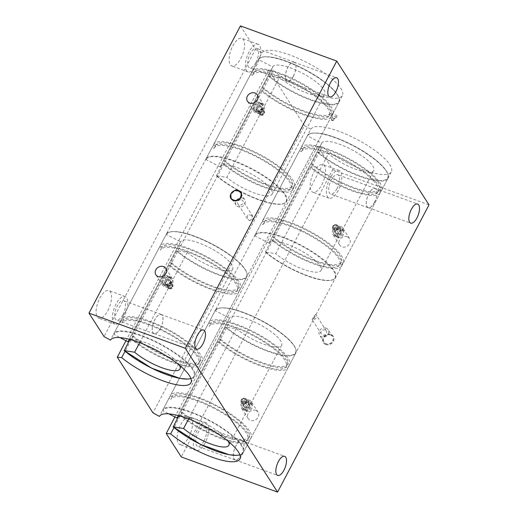 <?xml version="1.0" encoding="UTF-8"?>
<svg xmlns="http://www.w3.org/2000/svg" width="518" height="518" viewBox="0 0 518 518"><rect width="100%" height="100%" fill="white"/><g stroke="black" fill="none" stroke-linecap="round" stroke-linejoin="round"><path stroke-width="0.39" stroke-dasharray="2.59 1.94" d="M330.555 335.029A5.083 4.384 -32.7 0 0 324.78 336.596A5.083 4.384 -32.7 0 0 323.996 342.094A5.083 4.384 -32.7 0 0 330.646 343.039A5.083 4.384 -32.7 0 0 332.55 336.603A5.083 4.384 -32.7 0 0 330.555 335.029M325.744 344.502A5.879 5.07 -32.7 0 0 332.414 342.683A5.879 5.07 -32.7 0 0 333.32 336.331A5.879 5.07 -32.7 0 0 325.634 335.237A5.879 5.07 -32.7 0 0 323.426 342.676A5.879 5.07 -32.7 0 0 325.744 344.502M325.641 344.347A5.879 5.07 -32.7 0 0 332.316 342.527A5.879 5.07 -32.7 0 0 333.223 336.176A5.879 5.07 -32.7 0 0 325.537 335.081A5.879 5.07 -32.7 0 0 323.329 342.521A5.879 5.07 -32.7 0 0 325.641 344.347M231.047 198.711A5.879 5.07 147.3 0 1 233.268 191.284A5.879 5.07 147.3 0 1 240.941 192.366M238.286 191.233A5.083 4.384 147.3 0 1 240.281 192.813A5.083 4.384 147.3 0 1 238.377 199.242A5.083 4.384 147.3 0 1 231.727 198.297A5.083 4.384 147.3 0 1 232.511 192.806A5.083 4.384 147.3 0 1 238.286 191.233M245.351 409.667L246.348 411.227L250.557 403.25L249.553 401.69L245.351 409.667A4.779 4.118 -32.7 0 1 244.561 409.46A4.779 4.118 -32.7 0 1 243.849 409.116L248.051 401.139L249.054 402.7L244.852 410.683L243.849 409.116M249.553 401.69A4.779 4.118 -32.7 0 0 248.051 401.139M249.054 402.7A4.779 4.118 -32.7 0 0 244.14 404.713A4.779 4.118 -32.7 0 0 243.687 409.544A4.779 4.118 -32.7 0 0 244.852 410.683M246.348 411.227A4.779 4.118 -32.7 0 0 251.269 409.22A4.779 4.118 -32.7 0 0 251.722 404.39A4.779 4.118 -32.7 0 0 250.557 403.25M245.454 398.756A3.037 2.622 147.3 0 1 246.652 399.702A3.037 2.622 147.3 0 1 245.506 403.541A3.037 2.622 147.3 0 1 241.537 402.978A3.037 2.622 147.3 0 1 242.003 399.695A3.037 2.622 147.3 0 1 245.454 398.756M243.136 403.153A2.13 1.839 -32.7 0 0 245.888 400.187A2.13 1.839 -32.7 0 0 242.301 402.492A2.13 1.839 -32.7 0 0 243.136 403.153M242.333 401.897A2.13 1.839 -32.7 0 0 245.085 398.938A2.13 1.839 -32.7 0 0 241.498 401.236A2.13 1.839 -32.7 0 0 242.333 401.897M244.36 409.149A4.779 4.118 -32.7 0 0 249.78 407.672A4.779 4.118 -32.7 0 0 250.518 402.512A4.779 4.118 -32.7 0 0 244.276 401.625A4.779 4.118 -32.7 0 0 242.482 407.666A4.779 4.118 -32.7 0 0 244.36 409.149M336.868 236.078L337.872 237.645L342.081 229.662L341.077 228.101L336.868 236.078A4.779 4.118 -32.7 0 1 336.085 235.878A4.779 4.118 -32.7 0 1 335.366 235.535L339.575 227.551L340.579 229.118L336.37 237.095L335.366 235.535M341.077 228.101A4.779 4.118 -32.7 0 0 339.575 227.551M340.579 229.118A4.779 4.118 -32.7 0 0 335.658 231.125A4.779 4.118 -32.7 0 0 335.204 235.955A4.779 4.118 -32.7 0 0 336.37 237.095M337.872 237.645A4.779 4.118 -32.7 0 0 342.793 235.632A4.779 4.118 -32.7 0 0 343.246 230.801A4.779 4.118 -32.7 0 0 342.081 229.662M336.978 225.175A3.037 2.622 147.3 0 1 338.17 226.113A3.037 2.622 147.3 0 1 337.03 229.96A3.037 2.622 147.3 0 1 333.061 229.396A3.037 2.622 147.3 0 1 333.527 226.107A3.037 2.622 147.3 0 1 336.978 225.175M334.66 229.565A2.13 1.839 -32.7 0 0 337.406 226.599A2.13 1.839 -32.7 0 0 333.819 228.904A2.13 1.839 -32.7 0 0 334.66 229.565M333.857 228.315A2.13 1.839 -32.7 0 0 336.603 225.349A2.13 1.839 -32.7 0 0 333.016 227.655A2.13 1.839 -32.7 0 0 333.857 228.315M335.884 235.56A4.779 4.118 -32.7 0 0 341.304 234.091A4.779 4.118 -32.7 0 0 342.042 228.924A4.779 4.118 -32.7 0 0 335.793 228.037A4.779 4.118 -32.7 0 0 334 234.084A4.779 4.118 -32.7 0 0 335.884 235.56M165.915 285.878A4.779 4.118 147.3 0 1 165.132 285.671A4.779 4.118 147.3 0 1 164.413 285.327L168.622 277.35A4.779 4.118 147.3 0 1 170.124 277.901L165.915 285.878L164.912 284.317A4.779 4.118 -32.7 0 0 169.833 282.304A4.779 4.118 -32.7 0 0 170.286 277.473A4.779 4.118 -32.7 0 0 169.121 276.34L164.912 284.317M164.413 285.327L163.41 283.767L167.618 275.79L168.622 277.35M170.124 277.901L169.121 276.34M165.333 285.988A4.779 4.118 147.3 0 1 163.448 284.505A4.779 4.118 147.3 0 1 165.242 278.457A4.779 4.118 147.3 0 1 171.49 279.351A4.779 4.118 147.3 0 1 170.752 284.511A4.779 4.118 147.3 0 1 165.333 285.988M167.618 275.79A4.779 4.118 -32.7 0 0 162.697 277.797A4.779 4.118 -32.7 0 0 162.244 282.634A4.779 4.118 -32.7 0 0 163.41 283.767M171.238 283.1A3.037 2.622 -32.7 0 0 167.787 284.032A3.037 2.622 -32.7 0 0 167.32 287.322A3.037 2.622 -32.7 0 0 171.29 287.885A3.037 2.622 -32.7 0 0 172.436 284.039A3.037 2.622 -32.7 0 0 171.238 283.1M168.92 287.49A2.13 1.839 -32.7 0 0 171.672 284.531A2.13 1.839 -32.7 0 0 168.085 286.83A2.13 1.839 -32.7 0 0 168.92 287.49M169.723 288.74A2.13 1.839 -32.7 0 0 172.475 285.781A2.13 1.839 -32.7 0 0 168.887 288.079A2.13 1.839 -32.7 0 0 169.723 288.74M257.44 112.289A4.779 4.118 147.3 0 1 256.65 112.089A4.779 4.118 147.3 0 1 255.937 111.746L260.146 103.768A4.779 4.118 147.3 0 1 261.642 104.312L257.44 112.289L256.436 110.729A4.779 4.118 -32.7 0 0 261.357 108.715A4.779 4.118 -32.7 0 0 261.81 103.885A4.779 4.118 -32.7 0 0 260.645 102.752L256.436 110.729M255.937 111.746L254.934 110.179L259.142 102.201L260.146 103.768M261.642 104.312L260.645 102.752M256.85 112.4A4.779 4.118 147.3 0 1 254.973 110.923A4.779 4.118 147.3 0 1 256.766 104.876A4.779 4.118 147.3 0 1 263.008 105.763A4.779 4.118 147.3 0 1 262.276 110.923A4.779 4.118 147.3 0 1 256.85 112.4M259.142 102.201A4.779 4.118 -32.7 0 0 254.221 104.215A4.779 4.118 -32.7 0 0 253.768 109.045A4.779 4.118 -32.7 0 0 254.934 110.179M262.762 109.512A3.037 2.622 -32.7 0 0 259.311 110.451A3.037 2.622 -32.7 0 0 258.845 113.733A3.037 2.622 -32.7 0 0 262.814 114.297A3.037 2.622 -32.7 0 0 263.953 110.451A3.037 2.622 -32.7 0 0 262.762 109.512M260.444 113.902A2.13 1.839 -32.7 0 0 263.189 110.943A2.13 1.839 -32.7 0 0 259.602 113.241A2.13 1.839 -32.7 0 0 260.444 113.902M261.247 115.151A2.13 1.839 -32.7 0 0 263.992 112.192A2.13 1.839 -32.7 0 0 260.405 114.491A2.13 1.839 -32.7 0 0 261.247 115.151M334.337 118.376A1.178 0.324 27.8 0 1 334.375 118.557A1.178 0.324 27.8 0 1 334.337 118.596A1.178 0.324 27.8 0 1 333.184 118.298A1.178 0.324 27.8 0 1 332.284 117.515A1.178 0.324 27.8 0 1 332.297 117.463A1.178 0.324 27.8 0 1 333.249 117.605A1.178 0.324 27.8 0 1 334.337 118.376M333.417 120.124A1.178 0.324 27.8 0 1 333.456 120.305A1.178 0.324 27.8 0 1 333.365 120.364A1.178 0.324 27.8 0 1 332.265 120.046A1.178 0.324 27.8 0 1 331.378 119.315A1.178 0.324 27.8 0 1 331.378 119.211A1.178 0.324 27.8 0 1 332.329 119.354A1.178 0.324 27.8 0 1 333.417 120.124M337.231 116.304A2.953 0.816 -152.2 0 0 334.285 114.271A2.953 0.816 -152.2 0 0 332.077 114.148A2.953 0.816 -152.2 0 0 334.337 116.11A2.953 0.816 -152.2 0 0 337.231 116.867A2.953 0.816 -152.2 0 0 337.231 116.304M312.827 319.431L312.056 319.515L315.443 314.471L312.827 319.431A2.94 2.538 -32.7 0 0 315.967 318.305A2.94 2.538 -32.7 0 0 316.304 315.255A2.94 2.538 -32.7 0 0 315.443 314.471M325.181 329.972A2.94 2.538 -32.7 0 0 321.84 330.879A2.94 2.538 -32.7 0 0 321.387 334.058A2.94 2.538 -32.7 0 0 325.233 334.609A2.94 2.538 -32.7 0 0 326.334 330.885A2.94 2.538 -32.7 0 0 325.181 329.972M326.139 328.153A5.083 4.384 -32.7 0 0 320.37 329.72A5.083 4.384 -32.7 0 0 319.587 335.217A5.083 4.384 -32.7 0 0 326.23 336.163A5.083 4.384 -32.7 0 0 328.14 329.726A5.083 4.384 -32.7 0 0 326.139 328.153M241.077 402.117A3.037 2.622 -32.7 0 0 241.336 402.667A3.037 2.622 -32.7 0 0 245.305 403.231A3.037 2.622 -32.7 0 0 246.451 399.384A3.037 2.622 -32.7 0 0 245.254 398.446A3.037 2.622 -32.7 0 0 242.955 398.562C249.883 396.548 244.062 407.588 241.077 402.117C240.773 400.589 241.401 399.404 242.955 398.562A3.037 2.622 -32.7 0 0 241.077 402.117M249.132 400.097A5.879 5.07 -32.7 0 0 242.463 401.91A5.879 5.07 -32.7 0 0 241.55 408.262A5.879 5.07 -32.7 0 0 249.236 409.356A5.879 5.07 -32.7 0 0 251.444 401.916A5.879 5.07 -32.7 0 0 249.132 400.097M255.75 410.411A5.879 5.07 -32.7 0 0 249.08 412.224A5.879 5.07 -32.7 0 0 248.174 418.583A5.879 5.07 -32.7 0 0 255.86 419.677A5.879 5.07 -32.7 0 0 258.068 412.231A5.879 5.07 -32.7 0 0 255.75 410.411M332.601 228.529A3.037 2.622 -32.7 0 0 332.86 229.079A3.037 2.622 -32.7 0 0 336.829 229.649A3.037 2.622 -32.7 0 0 337.969 225.803A3.037 2.622 -32.7 0 0 336.778 224.857A3.037 2.622 -32.7 0 0 334.473 224.98C341.401 222.96 335.58 234 332.601 228.529C332.297 227.007 332.919 225.822 334.473 224.98A3.037 2.622 -32.7 0 0 332.601 228.529M340.656 226.508A5.879 5.07 -32.7 0 0 333.98 228.321A5.879 5.07 -32.7 0 0 333.074 234.68A5.879 5.07 -32.7 0 0 340.76 235.774A5.879 5.07 -32.7 0 0 342.968 228.328A5.879 5.07 -32.7 0 0 340.656 226.508M347.274 236.823A5.879 5.07 -32.7 0 0 340.598 238.636A5.879 5.07 -32.7 0 0 339.691 244.995A5.879 5.07 -32.7 0 0 347.377 246.089A5.879 5.07 -32.7 0 0 349.585 238.643A5.879 5.07 -32.7 0 0 347.274 236.823M257.096 64.329A14.692 6.21 -69.9 0 1 248.044 71.879A14.692 6.21 -69.9 0 1 247.254 55.944A14.692 6.21 -69.9 0 1 258.126 44.276A14.692 6.21 -69.9 0 1 257.096 64.329M255.892 62.451A10.289 4.345 -69.9 0 1 249.559 67.735A10.289 4.345 -69.9 0 1 249.003 56.585A10.289 4.345 -69.9 0 1 256.617 48.414A10.289 4.345 -69.9 0 1 255.892 62.451M240.838 58.385A14.692 6.21 110.1 0 0 241.867 38.332A14.692 6.21 110.1 0 0 230.989 50.006A14.692 6.21 110.1 0 0 231.786 65.941A14.692 6.21 110.1 0 0 240.838 58.385M293.421 76.159A10.289 4.345 -69.9 0 1 287.082 81.443A10.289 4.345 -69.9 0 1 286.532 70.286A10.289 4.345 -69.9 0 1 294.14 62.121A10.289 4.345 -69.9 0 1 293.421 76.159M293.389 76.107A10.166 4.299 110.1 0 0 294.101 62.231A10.166 4.299 110.1 0 0 286.577 70.306A10.166 4.299 110.1 0 0 287.127 81.326A10.166 4.299 110.1 0 0 293.389 76.107M124.093 316.589A14.692 6.21 -69.9 0 1 115.041 324.139A14.692 6.21 -69.9 0 1 114.251 308.204A14.692 6.21 -69.9 0 1 125.123 296.536A14.692 6.21 -69.9 0 1 124.093 316.589M122.889 314.711A10.289 4.345 -69.9 0 1 116.556 320.001A10.289 4.345 -69.9 0 1 116 308.845A10.289 4.345 -69.9 0 1 123.614 300.673A10.289 4.345 -69.9 0 1 122.889 314.711M107.835 310.651A14.692 6.21 110.1 0 0 108.864 290.598A14.692 6.21 110.1 0 0 97.986 302.266A14.692 6.21 110.1 0 0 98.783 318.201A14.692 6.21 110.1 0 0 107.835 310.651M160.418 328.418A10.289 4.345 -69.9 0 1 154.079 333.702A10.289 4.345 -69.9 0 1 153.529 322.552A10.289 4.345 -69.9 0 1 161.137 314.381A10.289 4.345 -69.9 0 1 160.418 328.418M160.386 328.367A10.166 4.299 110.1 0 0 161.098 314.497A10.166 4.299 110.1 0 0 153.574 322.572A10.166 4.299 110.1 0 0 154.124 333.592A10.166 4.299 110.1 0 0 160.386 328.367M205.128 442.877A14.692 6.21 -69.9 0 1 196.076 450.427A14.692 6.21 -69.9 0 1 195.286 434.492A14.692 6.21 -69.9 0 1 206.158 422.824A14.692 6.21 -69.9 0 1 205.128 442.877M203.93 440.999A10.289 4.345 -69.9 0 1 197.591 446.289A10.289 4.345 -69.9 0 1 197.034 435.133A10.289 4.345 -69.9 0 1 204.649 426.961A10.289 4.345 -69.9 0 1 203.93 440.999M188.869 436.939A14.692 6.21 110.1 0 0 189.899 416.886A14.692 6.21 110.1 0 0 179.027 428.554A14.692 6.21 110.1 0 0 179.817 444.489A14.692 6.21 110.1 0 0 188.869 436.939M241.453 454.707A10.289 4.345 -69.9 0 1 235.114 459.99A10.289 4.345 -69.9 0 1 234.563 448.841A10.289 4.345 -69.9 0 1 242.171 440.669A10.289 4.345 -69.9 0 1 241.453 454.707M241.42 454.655A10.166 4.299 110.1 0 0 242.133 440.786A10.166 4.299 110.1 0 0 234.609 448.86A10.166 4.299 110.1 0 0 235.159 459.88A10.166 4.299 110.1 0 0 241.42 454.655M338.131 190.618A14.692 6.21 -69.9 0 1 329.079 198.167A14.692 6.21 -69.9 0 1 328.289 182.232A14.692 6.21 -69.9 0 1 339.16 170.564A14.692 6.21 -69.9 0 1 338.131 190.618M336.933 188.74A10.289 4.345 -69.9 0 1 330.594 194.023A10.289 4.345 -69.9 0 1 330.037 182.873A10.289 4.345 -69.9 0 1 337.652 174.702A10.289 4.345 -69.9 0 1 336.933 188.74M321.872 184.673A14.692 6.21 110.1 0 0 322.902 164.62A14.692 6.21 110.1 0 0 312.024 176.295A14.692 6.21 110.1 0 0 312.82 192.23A14.692 6.21 110.1 0 0 321.872 184.673M374.456 202.447A10.289 4.345 -69.9 0 1 368.117 207.731A10.289 4.345 -69.9 0 1 367.566 196.575A10.289 4.345 -69.9 0 1 375.174 188.41A10.289 4.345 -69.9 0 1 374.456 202.447M374.423 202.396A10.166 4.299 110.1 0 0 375.136 188.52A10.166 4.299 110.1 0 0 367.612 196.594A10.166 4.299 110.1 0 0 368.162 207.614A10.166 4.299 110.1 0 0 374.423 202.396M262.963 109.822A3.037 2.622 -32.7 0 0 260.658 109.945A3.037 2.622 -32.7 0 0 258.786 113.494A3.037 2.622 -32.7 0 0 259.045 114.044A3.037 2.622 -32.7 0 0 263.014 114.607A3.037 2.622 -32.7 0 0 264.154 110.768A3.037 2.622 -32.7 0 0 262.963 109.822M258.786 113.494C261.907 119.185 267.728 108.145 260.658 109.945C259.11 110.794 258.488 111.979 258.786 113.494M261.622 103.347A5.879 5.07 -32.7 0 0 254.953 105.16A5.879 5.07 -32.7 0 0 254.047 111.512A5.879 5.07 -32.7 0 0 261.732 112.607A5.879 5.07 -32.7 0 0 263.94 105.167A5.879 5.07 -32.7 0 0 261.622 103.347M171.439 283.411A3.037 2.622 -32.7 0 0 169.14 283.527A3.037 2.622 -32.7 0 0 167.262 287.082A3.037 2.622 -32.7 0 0 167.521 287.632A3.037 2.622 -32.7 0 0 171.49 288.196A3.037 2.622 -32.7 0 0 172.636 284.35A3.037 2.622 -32.7 0 0 171.439 283.411M167.262 287.082C170.39 292.774 176.211 281.734 169.14 283.527C167.586 284.382 166.964 285.56 167.262 287.082M170.105 276.929A5.879 5.07 -32.7 0 0 163.429 278.749A5.879 5.07 -32.7 0 0 162.522 285.101A5.879 5.07 -32.7 0 0 170.208 286.195A5.879 5.07 -32.7 0 0 172.416 278.755A5.879 5.07 -32.7 0 0 170.105 276.929M251.631 215.358L247.688 214.575L247.28 218.564L249.443 220.649A2.94 2.538 -32.7 0 0 252.583 219.522A2.94 2.538 -32.7 0 0 252.92 216.472A2.94 2.538 -32.7 0 0 252.052 215.689L251.631 215.358M241.738 199.935A2.94 2.538 147.3 0 1 242.89 200.842A2.94 2.538 147.3 0 1 241.789 204.565A2.94 2.538 147.3 0 1 237.943 204.021A2.94 2.538 147.3 0 1 238.397 200.842A2.94 2.538 147.3 0 1 241.738 199.935M249.443 220.649C251.47 219.852 252.337 218.201 252.052 215.689M242.696 198.116A5.083 4.384 -32.7 0 0 236.927 199.683A5.083 4.384 -32.7 0 0 236.143 205.173A5.083 4.384 -32.7 0 0 242.787 206.125A5.083 4.384 -32.7 0 0 244.697 199.689A5.083 4.384 -32.7 0 0 242.696 198.116M240.43 25.9L255.471 49.34L104.027 336.57M255.471 49.34L261.901 52.888L110.463 340.119M261.901 52.888A45.552 12.633 27.8 0 1 308.275 63.241A45.552 12.633 27.8 0 1 342.411 95.526A45.552 12.633 27.8 0 1 314.808 93.752A45.552 12.633 27.8 0 1 273.135 70.396L125.039 351.288M273.135 70.396L268.712 69.982L125.971 340.714M268.712 69.982L304.409 125.615L152.972 412.846M304.409 125.615L310.845 129.163L159.408 416.394M310.845 129.163A45.552 12.633 27.8 0 1 357.213 139.517A45.552 12.633 27.8 0 1 391.355 171.795A45.552 12.633 27.8 0 1 363.746 170.027A45.552 12.633 27.8 0 1 322.079 146.672L173.983 427.564M322.079 146.672L317.657 146.251L174.909 416.99M317.657 146.251L332.692 169.697L181.255 456.921M332.692 169.697L429.014 204.869M260.955 106.695A3.037 2.622 147.3 0 1 262.147 107.64A3.037 2.622 147.3 0 1 261.007 111.487A3.037 2.622 147.3 0 1 257.038 110.917A3.037 2.622 147.3 0 1 257.504 107.634A3.037 2.622 147.3 0 1 260.955 106.695M260.353 105.763A3.037 2.622 -32.7 0 0 256.902 106.695A3.037 2.622 -32.7 0 0 256.436 109.984A3.037 2.622 -32.7 0 0 260.405 110.548A3.037 2.622 -32.7 0 0 261.545 106.702A3.037 2.622 -32.7 0 0 260.353 105.763M257.673 110.839A2.94 2.538 -32.7 0 0 261.014 109.933A2.94 2.538 -32.7 0 0 261.467 106.753A2.94 2.538 -32.7 0 0 257.621 106.209A2.94 2.538 -32.7 0 0 256.52 109.926A2.94 2.538 -32.7 0 0 257.673 110.839M258.275 111.778A2.94 2.538 -32.7 0 0 261.616 110.871A2.94 2.538 -32.7 0 0 262.069 107.692A2.94 2.538 -32.7 0 0 258.223 107.148A2.94 2.538 -32.7 0 0 257.122 110.865A2.94 2.538 -32.7 0 0 258.275 111.778M169.431 280.283A3.037 2.622 147.3 0 1 170.629 281.222A3.037 2.622 147.3 0 1 169.49 285.068A3.037 2.622 147.3 0 1 165.514 284.505A3.037 2.622 147.3 0 1 165.987 281.222A3.037 2.622 147.3 0 1 169.431 280.283M168.829 279.344A3.037 2.622 -32.7 0 0 165.384 280.283A3.037 2.622 -32.7 0 0 164.912 283.566A3.037 2.622 -32.7 0 0 168.887 284.136A3.037 2.622 -32.7 0 0 170.027 280.29A3.037 2.622 -32.7 0 0 168.829 279.344M166.155 284.427A2.94 2.538 -32.7 0 0 169.49 283.521A2.94 2.538 -32.7 0 0 169.943 280.342A2.94 2.538 -32.7 0 0 166.103 279.791A2.94 2.538 -32.7 0 0 164.996 283.514A2.94 2.538 -32.7 0 0 166.155 284.427M166.757 285.366A2.94 2.538 -32.7 0 0 170.092 284.453A2.94 2.538 -32.7 0 0 170.545 281.28A2.94 2.538 -32.7 0 0 166.705 280.73A2.94 2.538 -32.7 0 0 165.598 284.453A2.94 2.538 -32.7 0 0 166.757 285.366M338.778 227.985A3.037 2.622 -32.7 0 0 335.334 228.924A3.037 2.622 -32.7 0 0 334.861 232.206A3.037 2.622 -32.7 0 0 338.837 232.77A3.037 2.622 -32.7 0 0 339.976 228.924A3.037 2.622 -32.7 0 0 338.778 227.985M339.381 228.924A3.037 2.622 -32.7 0 0 335.936 229.862A3.037 2.622 -32.7 0 0 335.463 233.145A3.037 2.622 -32.7 0 0 339.439 233.709A3.037 2.622 -32.7 0 0 340.579 229.862A3.037 2.622 -32.7 0 0 339.381 228.924M336.706 234A2.94 2.538 -32.7 0 0 340.041 233.094A2.94 2.538 -32.7 0 0 340.494 229.914A2.94 2.538 -32.7 0 0 336.655 229.37A2.94 2.538 -32.7 0 0 335.547 233.094A2.94 2.538 -32.7 0 0 336.706 234M336.104 233.061A2.94 2.538 -32.7 0 0 339.439 232.155A2.94 2.538 -32.7 0 0 339.892 228.982A2.94 2.538 -32.7 0 0 336.053 228.432A2.94 2.538 -32.7 0 0 334.945 232.155A2.94 2.538 -32.7 0 0 336.104 233.061M247.261 401.573A3.037 2.622 -32.7 0 0 243.81 402.505A3.037 2.622 -32.7 0 0 243.343 405.795A3.037 2.622 -32.7 0 0 247.313 406.358A3.037 2.622 -32.7 0 0 248.452 402.512A3.037 2.622 -32.7 0 0 247.261 401.573M247.863 402.512A3.037 2.622 -32.7 0 0 244.412 403.444A3.037 2.622 -32.7 0 0 243.946 406.734A3.037 2.622 -32.7 0 0 247.915 407.297A3.037 2.622 -32.7 0 0 249.054 403.451A3.037 2.622 -32.7 0 0 247.863 402.512M245.182 407.588A2.94 2.538 -32.7 0 0 248.517 406.682A2.94 2.538 -32.7 0 0 248.97 403.503A2.94 2.538 -32.7 0 0 245.131 402.959A2.94 2.538 -32.7 0 0 244.023 406.675A2.94 2.538 -32.7 0 0 245.182 407.588M244.58 406.649A2.94 2.538 -32.7 0 0 247.921 405.743A2.94 2.538 -32.7 0 0 248.375 402.564A2.94 2.538 -32.7 0 0 244.528 402.02A2.94 2.538 -32.7 0 0 243.428 405.736A2.94 2.538 -32.7 0 0 244.58 406.649M265.397 252.052L271.542 239.899L272.986 240.125L274.404 237.438L272.954 237.218L310.023 166.906L311.473 167.133L312.885 164.446L311.441 164.219L317.663 152.422L318.071 152.143L328.431 153.755L275.757 253.665L265.397 252.052L265.32 251.703A45.552 12.633 -152.2 0 0 307.284 275.621A45.552 12.633 -152.2 0 0 335.554 277.635A45.552 12.633 -152.2 0 0 301.152 245.215A45.552 12.633 -152.2 0 0 254.966 235.146A45.552 12.633 -152.2 0 0 254.85 235.386L255.011 235.865L269.017 243.156L321.691 143.253L307.686 135.962L307.193 136.104L300.971 147.908L302.926 148.925L301.508 151.606L299.559 150.589L262.49 220.901L264.439 221.918L263.027 224.605L261.072 223.582L254.85 235.386L255.011 235.865A45.183 12.529 27.8 0 1 309.252 250.323A45.183 12.529 27.8 0 1 328.613 280.497A45.183 12.529 27.8 0 1 265.397 252.052M269.017 243.156A29.39 8.152 27.8 0 1 269.095 242.994A29.39 8.152 27.8 0 1 298.892 249.495A29.39 8.152 27.8 0 1 321.089 270.409A29.39 8.152 27.8 0 1 302.842 269.107A29.39 8.152 27.8 0 1 275.757 253.665M261.072 223.582A45.552 12.633 27.8 0 1 261.189 223.342A45.552 12.633 27.8 0 1 307.375 233.417A45.552 12.633 27.8 0 1 341.776 265.831A45.552 12.633 27.8 0 1 313.507 263.817A45.552 12.633 27.8 0 1 271.542 239.899M263.027 224.605A43.35 12.018 27.8 0 1 263.138 224.372A43.35 12.018 27.8 0 1 307.083 233.955A43.35 12.018 27.8 0 1 339.827 264.808A43.35 12.018 27.8 0 1 312.924 262.891A43.35 12.018 27.8 0 1 272.986 240.125M264.439 221.918A43.35 12.018 27.8 0 1 264.549 221.685A43.35 12.018 27.8 0 1 308.501 231.268A43.35 12.018 27.8 0 1 341.239 262.121A43.35 12.018 27.8 0 1 314.342 260.204A43.35 12.018 27.8 0 1 274.404 237.438M262.49 220.901A45.552 12.633 27.8 0 1 262.6 220.662A45.552 12.633 27.8 0 1 308.786 230.73A45.552 12.633 27.8 0 1 343.188 263.15A45.552 12.633 27.8 0 1 314.925 261.137A45.552 12.633 27.8 0 1 272.954 237.218M299.559 150.589A45.552 12.633 27.8 0 1 299.669 150.349A45.552 12.633 27.8 0 1 345.856 160.418A45.552 12.633 27.8 0 1 380.257 192.838A45.552 12.633 27.8 0 1 351.994 190.825A45.552 12.633 27.8 0 1 310.023 166.906M300.971 147.908A45.552 12.633 27.8 0 1 301.087 147.669A45.552 12.633 27.8 0 1 347.274 157.737A45.552 12.633 27.8 0 1 381.675 190.158A45.552 12.633 27.8 0 1 353.405 188.144A45.552 12.633 27.8 0 1 311.441 164.219M321.691 143.253A29.39 8.152 27.8 0 1 321.769 143.091A29.39 8.152 27.8 0 1 351.567 149.585A29.39 8.152 27.8 0 1 373.763 170.5A29.39 8.152 27.8 0 1 355.516 169.198A29.39 8.152 27.8 0 1 328.431 153.755M301.508 151.606A43.35 12.018 27.8 0 1 301.618 151.379A43.35 12.018 27.8 0 1 345.571 160.962A43.35 12.018 27.8 0 1 378.308 191.809A43.35 12.018 27.8 0 1 351.411 189.892A43.35 12.018 27.8 0 1 311.473 167.133M302.926 148.925A43.35 12.018 27.8 0 1 303.036 148.692A43.35 12.018 27.8 0 1 346.989 158.275A43.35 12.018 27.8 0 1 379.726 189.128A43.35 12.018 27.8 0 1 352.823 187.212A43.35 12.018 27.8 0 1 312.885 164.446M216.453 175.777L222.598 163.63L224.041 163.85L225.459 161.169L224.016 160.943L261.085 90.631L262.529 90.857L263.947 88.177L262.496 87.95L268.719 76.146L279.493 77.486L226.819 177.389L216.453 175.777L216.375 175.427A45.552 12.633 -152.2 0 0 258.346 199.346A45.552 12.633 -152.2 0 0 286.609 201.36A45.552 12.633 -152.2 0 0 252.208 168.946A45.552 12.633 -152.2 0 0 206.022 158.871A45.552 12.633 -152.2 0 0 205.905 159.11L206.067 159.596L220.079 166.887L272.753 66.977L258.741 59.687L258.249 59.829L252.026 71.633L253.982 72.65L252.57 75.337L250.615 74.32L213.546 144.626L215.501 145.642L214.083 148.329L212.127 147.313L205.905 159.11L206.067 159.596A45.183 12.529 27.8 0 1 260.308 174.048A45.183 12.529 27.8 0 1 279.668 204.221A45.183 12.529 27.8 0 1 216.453 175.777M220.079 166.887A29.39 8.152 27.8 0 1 220.156 166.725A29.39 8.152 27.8 0 1 249.954 173.219A29.39 8.152 27.8 0 1 272.144 194.133A29.39 8.152 27.8 0 1 253.898 192.832A29.39 8.152 27.8 0 1 226.819 177.389M212.127 147.313A45.552 12.633 27.8 0 1 212.244 147.073A45.552 12.633 27.8 0 1 258.43 157.142A45.552 12.633 27.8 0 1 292.832 189.562A45.552 12.633 27.8 0 1 264.562 187.548A45.552 12.633 27.8 0 1 222.598 163.63M214.083 148.329A43.35 12.018 27.8 0 1 214.193 148.096A43.35 12.018 27.8 0 1 258.145 157.679A43.35 12.018 27.8 0 1 290.883 188.533A43.35 12.018 27.8 0 1 263.979 186.616A43.35 12.018 27.8 0 1 224.041 163.85M215.501 145.642A43.35 12.018 27.8 0 1 215.611 145.416A43.35 12.018 27.8 0 1 259.557 154.999A43.35 12.018 27.8 0 1 292.294 185.845A43.35 12.018 27.8 0 1 265.397 183.929A43.35 12.018 27.8 0 1 225.459 161.169M213.546 144.626A45.552 12.633 27.8 0 1 213.662 144.386A45.552 12.633 27.8 0 1 259.842 154.455A45.552 12.633 27.8 0 1 294.25 186.875A45.552 12.633 27.8 0 1 265.98 184.861A45.552 12.633 27.8 0 1 224.016 160.943M250.615 74.32A45.552 12.633 27.8 0 1 250.731 74.08A45.552 12.633 27.8 0 1 296.918 84.149A45.552 12.633 27.8 0 1 331.319 116.569A45.552 12.633 27.8 0 1 303.049 114.556A45.552 12.633 27.8 0 1 261.085 90.631M252.026 71.633A45.552 12.633 27.8 0 1 252.143 71.393A45.552 12.633 27.8 0 1 298.329 81.462A45.552 12.633 27.8 0 1 332.731 113.882A45.552 12.633 27.8 0 1 304.467 111.869A45.552 12.633 27.8 0 1 262.496 87.95M272.753 66.977A29.39 8.152 27.8 0 1 272.831 66.816A29.39 8.152 27.8 0 1 302.629 73.316A29.39 8.152 27.8 0 1 324.818 94.231A29.39 8.152 27.8 0 1 306.572 92.923A29.39 8.152 27.8 0 1 279.493 77.486M252.57 75.337A43.35 12.018 27.8 0 1 252.68 75.104A43.35 12.018 27.8 0 1 296.626 84.687A43.35 12.018 27.8 0 1 329.37 115.54A43.35 12.018 27.8 0 1 302.467 113.623A43.35 12.018 27.8 0 1 262.529 90.857M253.982 72.65A43.35 12.018 27.8 0 1 254.092 72.423A43.35 12.018 27.8 0 1 298.044 82.006A43.35 12.018 27.8 0 1 330.782 112.853A43.35 12.018 27.8 0 1 303.885 110.936A43.35 12.018 27.8 0 1 263.947 88.177M177.007 417.676L229.513 318.091L215.507 310.8L215.015 310.942L208.793 322.74L210.748 323.756L209.33 326.444L207.375 325.427L170.305 395.733L172.261 396.749L170.843 399.436L168.894 398.42L162.671 410.224L162.833 410.703L168.913 413.869M173.141 426.534A45.552 12.633 -152.2 0 0 215.106 450.453A45.552 12.633 -152.2 0 0 243.369 452.473A45.552 12.633 -152.2 0 0 208.968 420.053A45.552 12.633 -152.2 0 0 162.781 409.978A45.552 12.633 -152.2 0 0 162.671 410.224L162.833 410.703A45.183 12.529 27.8 0 1 213.681 423.161A45.183 12.529 27.8 0 1 239.866 454.804M178.386 416.582L179.357 414.737L180.808 414.963L182.219 412.276L180.776 412.05L217.845 341.744L219.289 341.964L220.707 339.284L219.263 339.057L225.485 327.253L236.253 328.593L188.623 418.933M236.253 328.593A29.39 8.152 -152.2 0 0 263.332 344.036A29.39 8.152 -152.2 0 0 281.585 345.338A29.39 8.152 -152.2 0 0 259.389 324.423A29.39 8.152 -152.2 0 0 229.591 317.922A29.39 8.152 -152.2 0 0 229.513 318.091M219.263 339.057A45.552 12.633 -152.2 0 0 261.227 362.976A45.552 12.633 -152.2 0 0 289.497 364.989A45.552 12.633 -152.2 0 0 255.096 332.569A45.552 12.633 -152.2 0 0 208.909 322.5A45.552 12.633 -152.2 0 0 208.793 322.74M220.707 339.284A43.35 12.018 -152.2 0 0 260.645 362.043A43.35 12.018 -152.2 0 0 287.548 363.96A43.35 12.018 -152.2 0 0 254.804 333.113A43.35 12.018 -152.2 0 0 210.858 323.53A43.35 12.018 -152.2 0 0 210.748 323.756M219.289 341.964A43.35 12.018 -152.2 0 0 259.227 364.73A43.35 12.018 -152.2 0 0 286.13 366.647A43.35 12.018 -152.2 0 0 253.393 335.8A43.35 12.018 -152.2 0 0 209.44 326.217A43.35 12.018 -152.2 0 0 209.33 326.444M217.845 341.744A45.552 12.633 -152.2 0 0 259.809 365.663A45.552 12.633 -152.2 0 0 288.079 367.676A45.552 12.633 -152.2 0 0 253.678 335.256A45.552 12.633 -152.2 0 0 207.491 325.187A45.552 12.633 -152.2 0 0 207.375 325.427M180.776 412.05A45.552 12.633 -152.2 0 0 222.74 435.968A45.552 12.633 -152.2 0 0 251.01 437.982A45.552 12.633 -152.2 0 0 216.608 405.568A45.552 12.633 -152.2 0 0 170.422 395.493A45.552 12.633 -152.2 0 0 170.305 395.733M179.357 414.737A45.552 12.633 -152.2 0 0 221.328 438.655A45.552 12.633 -152.2 0 0 249.592 440.669A45.552 12.633 -152.2 0 0 215.19 408.249A45.552 12.633 -152.2 0 0 169.004 398.18A45.552 12.633 -152.2 0 0 168.894 398.42M228.425 441.517A29.39 8.152 -152.2 0 0 206.714 424.326A29.39 8.152 -152.2 0 0 180.264 416.122M182.219 412.276A43.35 12.018 -152.2 0 0 222.157 435.036A43.35 12.018 -152.2 0 0 249.061 436.952A43.35 12.018 -152.2 0 0 216.323 406.106A43.35 12.018 -152.2 0 0 172.371 396.523A43.35 12.018 -152.2 0 0 172.261 396.749M180.808 414.963A43.35 12.018 -152.2 0 0 220.746 437.723A43.35 12.018 -152.2 0 0 247.643 439.64A43.35 12.018 -152.2 0 0 214.905 408.793A43.35 12.018 -152.2 0 0 170.953 399.21A43.35 12.018 -152.2 0 0 170.843 399.436M128.063 341.401L180.575 241.815L166.563 234.524L166.071 234.667L159.848 246.464L161.804 247.487L160.386 250.168L158.437 249.152L121.367 319.464L123.316 320.48L121.905 323.161L119.949 322.144L113.727 333.948L113.889 334.427L119.969 337.594M124.197 350.265A45.552 12.633 -152.2 0 0 166.161 374.184A45.552 12.633 -152.2 0 0 194.431 376.197A45.552 12.633 -152.2 0 0 160.03 343.777A45.552 12.633 -152.2 0 0 113.843 333.709A45.552 12.633 -152.2 0 0 113.727 333.948L113.889 334.427A45.183 12.529 27.8 0 1 164.743 346.885A45.183 12.529 27.8 0 1 190.928 378.535M129.442 340.307L130.419 338.461L131.863 338.688L133.281 336.001L131.831 335.774L168.9 265.469L170.351 265.695L171.762 263.008L170.318 262.781L176.541 250.984L176.949 250.706L187.309 252.318L139.679 342.663M187.309 252.318A29.39 8.152 -152.2 0 0 214.394 267.761A29.39 8.152 -152.2 0 0 232.64 269.062A29.39 8.152 -152.2 0 0 210.444 248.148A29.39 8.152 -152.2 0 0 180.653 241.653A29.39 8.152 -152.2 0 0 180.575 241.815M170.318 262.781A45.552 12.633 -152.2 0 0 212.283 286.7A45.552 12.633 -152.2 0 0 240.553 288.714A45.552 12.633 -152.2 0 0 206.151 256.3A45.552 12.633 -152.2 0 0 159.965 246.225A45.552 12.633 -152.2 0 0 159.848 246.464M171.762 263.008A43.35 12.018 -152.2 0 0 211.7 285.774A43.35 12.018 -152.2 0 0 238.604 287.691A43.35 12.018 -152.2 0 0 205.866 256.837A43.35 12.018 -152.2 0 0 161.914 247.254A43.35 12.018 -152.2 0 0 161.804 247.487M170.351 265.695A43.35 12.018 -152.2 0 0 210.289 288.455A43.35 12.018 -152.2 0 0 237.186 290.371A43.35 12.018 -152.2 0 0 204.448 259.524A43.35 12.018 -152.2 0 0 160.496 249.941A43.35 12.018 -152.2 0 0 160.386 250.168M168.9 265.469A45.552 12.633 -152.2 0 0 210.871 289.387A45.552 12.633 -152.2 0 0 239.135 291.401A45.552 12.633 -152.2 0 0 204.733 258.981A45.552 12.633 -152.2 0 0 158.547 248.912A45.552 12.633 -152.2 0 0 158.437 249.152M131.831 335.774A45.552 12.633 -152.2 0 0 173.802 359.699A45.552 12.633 -152.2 0 0 202.065 361.713A45.552 12.633 -152.2 0 0 167.664 329.293A45.552 12.633 -152.2 0 0 121.477 319.224A45.552 12.633 -152.2 0 0 121.367 319.464M130.419 338.461A45.552 12.633 -152.2 0 0 172.384 362.38A45.552 12.633 -152.2 0 0 200.654 364.394A45.552 12.633 -152.2 0 0 166.252 331.98A45.552 12.633 -152.2 0 0 120.066 321.905A45.552 12.633 -152.2 0 0 119.949 322.144M179.487 365.248A29.39 8.152 -152.2 0 0 157.77 348.057A29.39 8.152 -152.2 0 0 131.319 339.853M133.281 336.001A43.35 12.018 -152.2 0 0 173.219 358.767A43.35 12.018 -152.2 0 0 200.116 360.683A43.35 12.018 -152.2 0 0 167.379 329.83A43.35 12.018 -152.2 0 0 123.426 320.247A43.35 12.018 -152.2 0 0 123.316 320.48M131.863 338.688A43.35 12.018 -152.2 0 0 171.801 361.447A43.35 12.018 -152.2 0 0 198.705 363.364A43.35 12.018 -152.2 0 0 165.967 332.517A43.35 12.018 -152.2 0 0 122.015 322.934A43.35 12.018 -152.2 0 0 121.905 323.161M318.071 152.143A45.183 12.529 -152.2 0 0 381.287 180.588A45.183 12.529 -152.2 0 0 361.927 150.414A45.183 12.529 -152.2 0 0 307.686 135.962M307.193 136.104A45.552 12.633 27.8 0 1 307.31 135.865A45.552 12.633 27.8 0 1 353.496 145.934A45.552 12.633 27.8 0 1 387.898 178.354A45.552 12.633 27.8 0 1 359.628 176.34A45.552 12.633 27.8 0 1 317.663 152.422M269.127 75.874A45.183 12.529 -152.2 0 0 332.342 104.319A45.183 12.529 -152.2 0 0 312.982 74.145A45.183 12.529 -152.2 0 0 258.741 59.687M258.249 59.829A45.552 12.633 27.8 0 1 258.365 59.589A45.552 12.633 27.8 0 1 304.552 69.665A45.552 12.633 27.8 0 1 338.953 102.078A45.552 12.633 27.8 0 1 310.69 100.065A45.552 12.633 27.8 0 1 268.719 76.146M225.887 326.981A45.183 12.529 -152.2 0 0 289.109 355.426A45.183 12.529 -152.2 0 0 269.742 325.252A45.183 12.529 -152.2 0 0 215.507 310.8M215.015 310.942A45.552 12.633 27.8 0 1 215.132 310.696A45.552 12.633 27.8 0 1 261.312 320.771A45.552 12.633 27.8 0 1 295.72 353.185A45.552 12.633 27.8 0 1 267.45 351.172A45.552 12.633 27.8 0 1 225.485 327.253M176.949 250.706A45.183 12.529 -152.2 0 0 240.164 279.15A45.183 12.529 -152.2 0 0 220.804 248.977A45.183 12.529 -152.2 0 0 166.563 234.524M166.071 234.667A45.552 12.633 27.8 0 1 166.187 234.427A45.552 12.633 27.8 0 1 212.374 244.496A45.552 12.633 27.8 0 1 246.775 276.916A45.552 12.633 27.8 0 1 218.505 274.903A45.552 12.633 27.8 0 1 176.541 250.984M245.888 400.187L245.085 398.938M242.301 402.492L241.498 401.236M251.722 404.39L250.518 402.512M243.687 409.544L242.482 407.666M337.406 226.599L336.603 225.349M333.819 228.904L333.016 227.655M343.246 230.801L342.042 228.924M335.204 235.955L334 234.084M171.49 279.351L170.286 277.473M163.448 284.505L162.244 282.634M172.475 285.781L171.672 284.531M168.887 288.079L168.085 286.83M263.008 105.763L261.81 103.885M254.973 110.923L253.768 109.045M263.992 112.192L263.189 110.943M260.405 114.491L259.602 113.241M333.456 120.305L334.375 118.557M331.378 119.211L332.297 117.463M334.337 118.596L337.231 116.867M332.284 117.515L332.077 114.148M331.378 119.315L331.889 120.752L333.365 120.364M326.334 330.885L316.304 315.255M321.387 334.058L312.056 319.515M332.55 336.603L328.14 329.726M323.996 342.094L319.587 335.217M258.068 412.231L251.444 401.916M248.174 418.583L241.55 408.262M349.585 238.643L342.968 228.328M339.691 244.995L333.074 234.68M258.126 44.276L241.867 38.332M248.044 71.879L231.786 65.941M294.14 62.121L256.617 48.414M287.082 81.443L249.559 67.735M125.123 296.536L108.864 290.598M115.041 324.139L98.783 318.201M161.137 314.381L123.614 300.673M154.079 333.702L116.556 320.001M206.158 422.824L189.899 416.886M196.076 450.427L179.817 444.489M242.171 440.669L204.649 426.961M235.114 459.99L197.591 446.289M339.16 170.564L322.902 164.62M329.079 198.167L312.82 192.23M375.174 188.41L337.652 174.702M368.117 207.731L330.594 194.023M368.162 207.614L410.69 223.148M375.136 188.52L417.663 204.053M287.127 81.326L329.655 96.86M294.101 62.231L336.629 77.765M154.124 333.592L196.652 349.126M161.098 314.497L203.626 330.031M235.159 459.88L277.687 475.414M242.133 440.786L284.66 456.319M263.94 105.167L257.316 94.852M254.047 111.512L247.423 101.198M172.416 278.755L165.799 268.441M162.522 285.101L155.905 274.786M252.92 216.472L242.89 200.842M247.28 218.564L237.943 204.021M244.697 199.689L240.281 192.813M236.143 205.173L231.727 198.297M190.974 382.75L342.411 95.526M239.918 459.026L391.355 171.795M262.147 107.64L261.545 106.702M257.038 110.917L256.436 109.984M262.069 107.692L261.467 106.753M257.122 110.865L256.52 109.926M170.629 281.222L170.027 280.29M165.514 284.505L164.912 283.566M170.545 281.28L169.943 280.342M165.598 284.453L164.996 283.514M340.579 229.862L339.976 228.924M335.463 233.145L334.861 232.206M340.494 229.914L339.892 228.982M335.547 233.094L334.945 232.155M249.054 403.451L248.452 402.512M243.946 406.734L243.343 405.795M248.97 403.503L248.375 402.564M244.023 406.675L243.428 405.736M265.32 252.02C279.325 264.206 305.672 277.272 321.309 279.888C327.013 280.924 331.138 280.775 333.689 279.442L335.554 277.635L341.776 265.831M261.189 223.342L254.837 235.412M339.827 264.808L341.239 262.121M263.138 224.372L264.549 221.685M343.188 263.15L380.257 192.838M262.6 220.662L299.669 150.349M301.087 147.669L307.31 135.865C308.152 133.184 312.891 132.433 321.516 133.605C335.373 135.975 357.537 146.309 372.066 157.155C382.142 164.659 387.568 170.882 388.338 175.809L387.898 178.354L381.675 190.158M378.308 191.809L379.726 189.128M301.618 151.379L303.036 148.692M321.089 270.409L373.763 170.5M269.095 242.994L321.769 143.091M216.382 175.744C230.38 187.93 256.727 201.003 272.371 203.619C278.069 204.655 282.193 204.506 284.751 203.166L286.609 201.36L292.832 189.562M212.244 147.073L205.899 159.136M290.883 188.533L292.294 185.845M214.193 148.096L215.611 145.416M294.25 186.875L331.319 116.569M213.662 144.386L250.731 74.08M252.143 71.393L258.365 59.589C259.214 56.909 263.947 56.158 272.578 57.33C286.435 59.706 308.592 70.034 323.122 80.879C333.197 88.39 338.623 94.606 339.394 99.54L338.953 102.078L332.731 113.882M329.37 115.54L330.782 112.853M252.68 75.104L254.092 72.423M272.144 194.133L324.818 94.231M220.156 166.725L272.831 66.816M208.909 322.5L215.132 310.696C215.974 308.016 220.713 307.265 229.338 308.437C243.195 310.813 265.358 321.147 279.888 331.993C289.963 339.497 295.383 345.713 296.16 350.647L295.72 353.185L289.497 364.989M210.858 323.53L209.44 326.217M287.548 363.96L286.13 366.647M207.491 325.187L170.422 395.493M288.079 367.676L251.01 437.982M162.658 410.243L169.004 398.18M239.905 454.914L241.511 454.273L243.369 452.473L249.592 440.669M172.371 396.523L170.953 399.21M249.061 436.952L247.643 439.64M229.591 317.922L176.916 417.832M281.585 345.338L228.911 445.24M159.965 246.225L166.187 234.427C167.029 231.747 171.769 230.989 180.4 232.168C194.25 234.537 216.414 244.872 230.944 255.717C241.019 263.222 246.445 269.444 247.215 274.372L246.775 276.916L240.553 288.714M161.914 247.254L160.496 249.941M238.604 287.691L237.186 290.371M158.547 248.912L121.477 319.224M239.135 291.401L202.065 361.713M113.714 333.968L120.066 321.905M190.967 378.639L192.566 378.004L194.431 376.197L200.654 364.394M123.426 320.247L122.015 322.934M200.116 360.683L198.705 363.364M180.653 241.653L127.972 341.556M232.64 269.062L179.966 368.971"/><path stroke-width="0.78" d="M233.372 200.55A5.879 5.07 147.3 0 1 231.06 198.731A5.879 5.07 147.3 0 1 231.047 198.711L231.041 198.698A5.879 5.07 -32.7 0 0 233.353 200.518A5.879 5.07 -32.7 0 0 240.028 198.705A5.879 5.07 -32.7 0 0 240.935 192.346A5.879 5.07 -32.7 0 0 238.623 190.527A5.879 5.07 -32.7 0 0 231.947 192.34A5.879 5.07 -32.7 0 0 231.041 198.698C228.134 194.768 233.929 188.474 238.591 190.501L240.954 192.379A5.879 5.07 147.3 0 1 240.048 198.737A5.879 5.07 147.3 0 1 233.372 200.55M416.951 217.929A10.166 4.299 -69.9 0 1 410.69 223.148A10.166 4.299 -69.9 0 1 410.139 212.127A10.166 4.299 -69.9 0 1 417.663 204.053A10.166 4.299 -69.9 0 1 416.951 217.929M335.917 91.641A10.166 4.299 -69.9 0 1 329.655 96.86A10.166 4.299 -69.9 0 1 329.105 85.839A10.166 4.299 -69.9 0 1 336.629 77.765A10.166 4.299 -69.9 0 1 335.917 91.641M202.914 343.9A10.166 4.299 -69.9 0 1 196.652 349.126A10.166 4.299 -69.9 0 1 196.102 338.099A10.166 4.299 -69.9 0 1 203.626 330.031A10.166 4.299 -69.9 0 1 202.914 343.9M283.948 470.189A10.166 4.299 -69.9 0 1 277.687 475.414A10.166 4.299 -69.9 0 1 277.136 464.387A10.166 4.299 -69.9 0 1 284.66 456.319A10.166 4.299 -69.9 0 1 283.948 470.189M255.005 93.033A5.879 5.07 147.3 0 1 257.316 94.852A5.879 5.07 147.3 0 1 255.109 102.292A5.879 5.07 147.3 0 1 247.423 101.198A5.879 5.07 147.3 0 1 248.329 94.846A5.879 5.07 147.3 0 1 255.005 93.033M163.487 266.615A5.879 5.07 147.3 0 1 165.799 268.441A5.879 5.07 147.3 0 1 163.591 275.88A5.879 5.07 147.3 0 1 155.905 274.786A5.879 5.07 147.3 0 1 156.812 268.434A5.879 5.07 147.3 0 1 163.487 266.615M277.57 492.1L181.255 456.921L166.213 433.482L170.642 433.896A45.552 12.633 -152.2 0 0 212.309 457.252A45.552 12.633 -152.2 0 0 239.918 459.026A45.552 12.633 -152.2 0 0 205.775 426.748A45.552 12.633 -152.2 0 0 159.408 416.394L152.972 412.846L117.275 357.206L121.698 357.627A45.552 12.633 -152.2 0 0 163.371 380.983A45.552 12.633 -152.2 0 0 190.974 382.75A45.552 12.633 -152.2 0 0 156.831 350.472A45.552 12.633 -152.2 0 0 110.463 340.119L104.027 336.57L88.986 313.131L185.308 348.303L277.57 492.1L429.014 204.869L336.745 61.079L240.43 25.9L88.986 313.131M336.745 61.079L185.308 348.303M125.039 351.288L121.698 357.627M125.971 340.714L117.275 357.206M173.983 427.564L170.642 433.896M174.909 416.99L166.213 433.482M168.913 413.869L176.839 417.994L177.007 417.676M188.623 418.933L183.579 428.496L173.213 426.884L178.386 416.582M239.866 454.804A45.183 12.529 27.8 0 1 173.213 426.884L173.141 426.534M183.579 428.496A29.39 8.152 -152.2 0 0 210.658 443.939A29.39 8.152 -152.2 0 0 228.911 445.24A29.39 8.152 -152.2 0 0 228.425 441.517M180.264 416.122A29.39 8.152 -152.2 0 0 176.916 417.832A29.39 8.152 -152.2 0 0 176.839 417.994M119.969 337.594L127.894 341.718L128.063 341.401M139.679 342.663L134.635 352.221L124.275 350.615L129.442 340.307M190.928 378.535A45.183 12.529 27.8 0 1 124.275 350.615L124.197 350.265M134.635 352.221A29.39 8.152 -152.2 0 0 161.72 367.663A29.39 8.152 -152.2 0 0 179.966 368.971A29.39 8.152 -152.2 0 0 179.487 365.248M131.319 339.853A29.39 8.152 -152.2 0 0 127.972 341.556A29.39 8.152 -152.2 0 0 127.894 341.718M238.409 190.65A5.581 4.817 147.3 0 1 238.772 199.275A5.581 4.817 147.3 0 1 230.536 196.27A5.581 4.817 147.3 0 1 238.409 190.65M173.141 426.851L200.544 444.418L229.131 454.726L236.927 455.374L239.905 454.914M124.197 350.582L151.599 368.143L180.193 378.451L187.982 379.098L190.967 378.639"/></g></svg>
